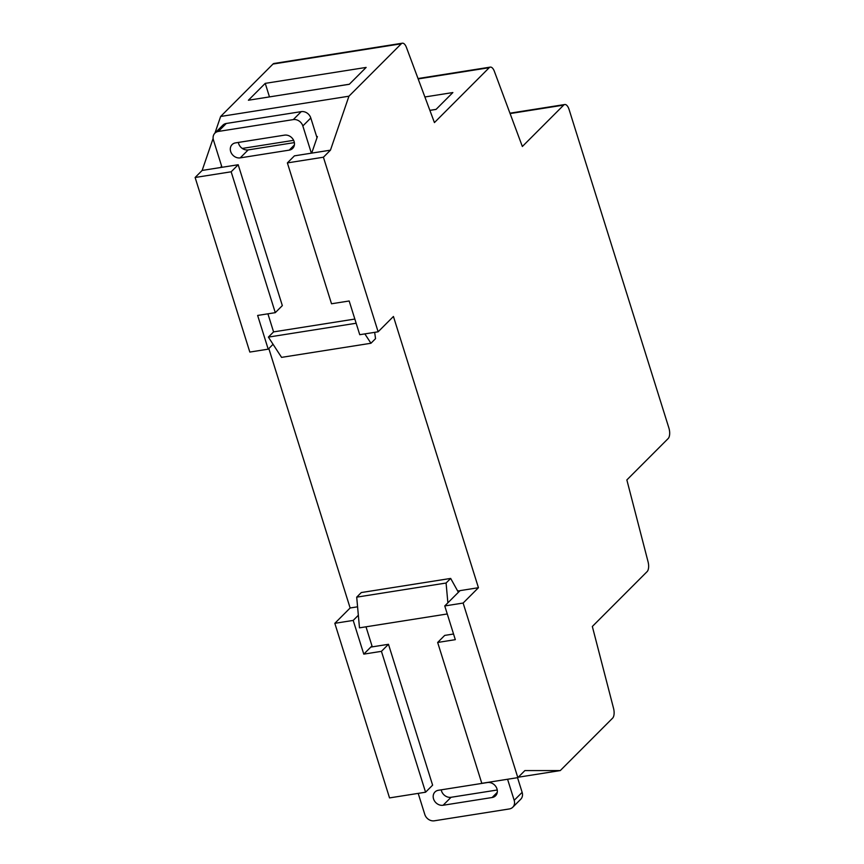<?xml version="1.0" encoding="UTF-8"?>
<svg xmlns="http://www.w3.org/2000/svg" width="864" height="864" viewBox="0 0 864 864"><rect width="100%" height="100%" fill="white"/><g stroke="black" fill="none" stroke-linecap="round" stroke-linejoin="round"><path stroke-width="1.3" d="M487.426 782.536A8.176 6.934 45 0 1 496.984 788.886A8.176 6.934 45 0 1 495.558 795.798A8.176 6.934 45 0 1 492.124 797.515L443.102 805.259A8.176 6.934 45 0 1 434.462 800.906A8.176 6.934 45 0 1 434.97 791.996A8.176 6.934 45 0 1 438.404 790.279L487.426 782.536M294.095 141.491A8.176 6.934 -135 0 0 284.548 135.14L235.526 142.884A8.176 6.934 -135 0 0 232.092 144.601A8.176 6.934 -135 0 0 231.584 153.522A8.176 6.934 -135 0 0 240.224 157.874L289.235 150.131A8.176 6.934 -135 0 0 292.68 148.414A8.176 6.934 -135 0 0 294.095 141.491M569.095 109.534L668.887 427.982A8.176 3.683 -99 0 1 668.174 438.545L626.854 479.93L648.076 561.848A8.176 3.683 -99 0 1 647.136 571.601L592.337 626.476L613.559 708.394A8.176 3.683 -99 0 1 612.619 718.146L560.272 770.58L524.88 770.58L517.838 777.632L463.126 603.05L478.44 587.714L393.433 316.472L378.13 331.798L323.417 157.216L330.458 150.163L348.937 96.206L401.285 43.783A8.176 3.683 -99 0 1 402.354 43.2A8.176 3.683 -99 0 1 406.436 47.444L434.43 122.58L489.218 67.694A8.176 3.683 -99 0 1 490.288 67.111A8.176 3.683 -99 0 1 494.37 71.356L522.353 146.491L563.684 105.106A8.176 3.683 -99 0 1 564.754 104.522A8.176 3.683 -99 0 1 569.095 109.534M311.375 153.176L302.843 125.96A8.176 6.934 -135 0 0 293.296 119.599L301.244 111.629L226.282 123.476L218.322 131.447L293.296 119.599M218.322 131.447A8.176 6.934 -135 0 0 214.888 133.164A8.176 6.934 -135 0 0 213.462 140.076L221.994 167.303M354.845 319.054L273.575 331.895L267.916 313.826M517.838 777.632L481.799 783.324L437.659 642.46L455.317 639.662L444.755 605.945L463.126 603.05M444.755 605.945L460.058 590.62L478.44 587.714M273.056 344.304L268.207 349.164L249.826 352.069L195.113 177.487L231.152 171.796L275.292 312.66L257.634 315.446L268.207 349.164M378.13 331.798L359.748 334.703L349.175 300.985L331.517 303.772L287.377 162.907L323.417 157.216M287.377 162.907L294.419 155.855L330.458 150.163M518.26 777.211L560.272 770.58M363.776 654.134L381.434 651.337L425.574 792.212L389.534 797.904L334.822 623.322L353.203 620.417L363.776 654.134L371.984 645.905M358.344 615.265L353.203 620.417M334.822 623.322L350.136 607.986L357.577 606.809M457.661 590.998L458.978 590.792L459.194 591.484M316.991 137.722L316.667 136.685L317.39 136.566L311.71 153.122M350.136 607.986L268.823 348.548M231.152 171.796L238.194 164.743L220.892 167.476L221.497 165.704M195.113 177.487L202.154 170.435L220.892 167.476M238.356 142.441A8.176 6.934 -135 0 0 242.287 148.435L293.641 140.324M214.942 133.11L220.633 116.478L348.937 96.206M202.154 170.435L213.127 138.402M248.4 100.235L349.304 84.283L366.142 67.424L265.237 83.365L248.4 100.235M220.633 116.478L272.981 64.055A8.176 3.683 -99 0 1 274.05 63.472L402.354 43.2M429.883 110.387L436.039 109.415L452.876 92.545L424.883 96.973M381.434 651.337L388.476 644.296L432.616 785.16L425.574 792.212M436.093 109.361L429.862 110.344M349.369 84.229L269.406 96.908M269.46 96.854L265.237 83.365M453.546 634.014L444.701 635.407L437.659 642.46M388.476 644.296L371.174 647.028L372.06 646.142M238.194 164.743L282.334 305.608L275.292 312.66M301.244 111.629A8.176 6.934 45 0 1 310.802 117.99L302.843 125.96M316.667 136.685L310.802 117.99M214.888 133.164L222.847 125.194A8.176 6.934 45 0 1 226.282 123.476M364.856 333.893L370.948 343.256L375.538 338.656L374.674 332.348M273.575 331.895L268.38 337.111L281.567 357.372L370.948 343.256M268.38 337.111L356.152 323.244M242.287 148.435A8.176 6.934 -135 0 0 248.184 149.904L294.365 142.603M507.578 779.252L514.177 800.323A8.176 6.934 45 0 1 512.762 807.235A8.176 6.934 45 0 1 509.317 808.952L434.354 820.8A8.176 6.934 45 0 1 424.796 814.45L418.198 793.379M366.001 626.81L372.276 646.844M497.243 789.998L451.062 797.288A8.176 6.934 45 0 1 441.245 789.826M517.536 777.676L522.137 792.353L514.177 800.323M512.762 807.235L520.722 799.265A8.176 6.934 -135 0 0 522.137 792.353M458.978 590.792L458.06 591.71L450.673 578.426L446.083 583.027L447.876 602.813M447.26 613.969L359.489 627.836L356.702 597.154L446.083 583.027M450.673 578.426L361.292 592.553L356.702 597.154M272.981 64.055L401.285 43.783M418.165 78.926L489.218 67.694M510.095 113.573L563.684 105.106M248.184 149.904L240.224 157.874M294.386 144.968L289.235 150.131M497.264 792.364L492.124 797.515M451.062 797.288L443.102 805.259M418.014 78.538L490.288 67.111M509.944 113.184L564.754 104.522"/></g></svg>
